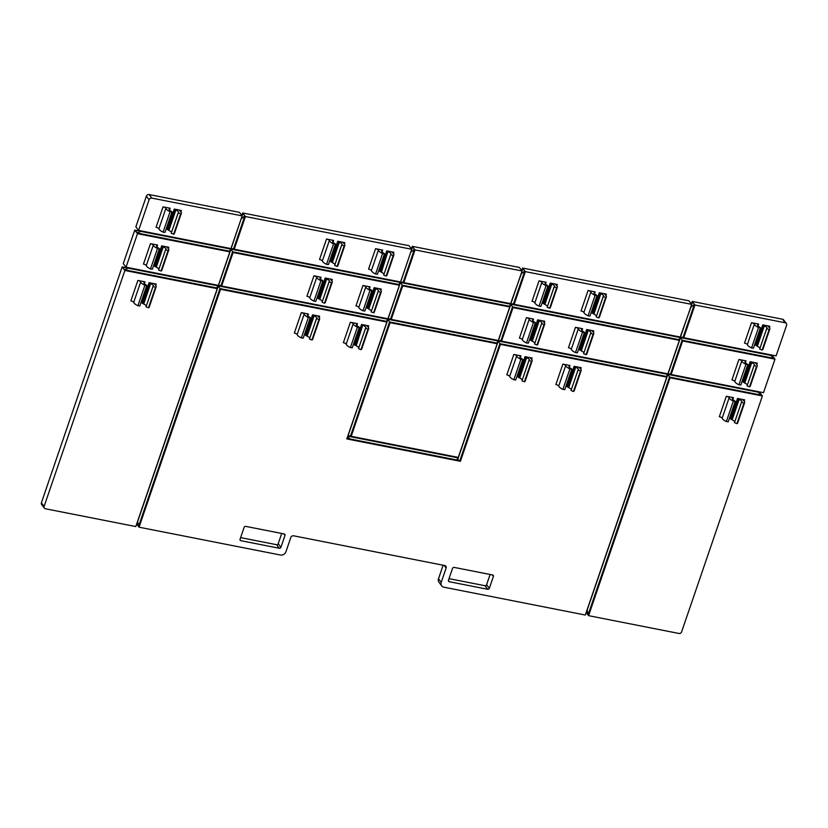 <?xml version="1.0" encoding="UTF-8"?>
<svg xmlns="http://www.w3.org/2000/svg" width="828" height="828" viewBox="0 0 828 828"><rect width="100%" height="100%" fill="white"/><g stroke="black" fill="none" stroke-linecap="round" stroke-linejoin="round"><path stroke-width="1.24" d="M411.744 249.269L245.419 216.532L242.687 212.972L409.011 245.709L411.744 249.269L400.545 281.965L234.231 249.228L233.682 248.524L230.94 249.124L241.352 218.24M242.159 215.891L239.416 212.33L149.112 194.549L151.845 198.109L242.159 215.891L230.96 248.586L138.607 230.412L135.864 226.851L146.37 196.195A2.267 1.966 -37.5 0 1 149.112 194.549M403.816 282.617L415.014 249.911L522.085 270.984L510.886 303.69L403.816 282.617L403.277 281.903L400.535 282.503L402.698 285.888L509.769 306.96L509.22 306.246L510.866 304.218L513.608 303.617L514.157 304.331L525.356 271.625L691.67 304.362L688.937 300.802L522.623 268.065L521.764 270.57M525.356 271.625L522.623 268.065M415.014 249.911L412.83 247.065L411.651 249.145M411.423 248.845L412.282 246.351L519.353 267.423L522.085 270.984M412.282 246.351L412.83 247.065M588.584 615.67L670.028 377.775L762.391 395.95L681.63 631.805A2.267 1.966 142.5 0 1 678.888 633.451L588.584 615.67L586.162 612.534M441.231 582.312A4.533 3.933 142.5 0 0 441.717 585.872L438.985 582.312A4.533 3.933 -37.5 0 1 438.498 578.751L441.231 582.312L446.126 567.998A2.267 1.966 -37.5 0 0 444.781 565.555L293.578 535.799A2.267 1.966 -37.5 0 0 290.835 537.434L285.939 551.738A4.533 3.933 142.5 0 1 280.454 555.029L139.063 527.198L136.651 524.052M137.479 233.682L134.747 230.122L123.268 263.635L126.011 267.196L137.479 233.682L229.842 251.857L229.294 251.143L230.94 249.124L680.461 337.596L678.815 339.625L679.364 340.339L513.039 307.602L512.491 306.888L678.815 339.625M680.212 337.017L690.862 307.209L694.402 304.3L694.94 305.004L785.255 322.785A2.267 1.966 142.5 0 1 786.6 325.228L776.105 355.885L683.752 337.71L683.203 336.996L694.402 304.3L692.208 301.444L691.349 303.948M774.987 359.155L682.624 340.981L671.156 374.504L763.509 392.679L774.987 359.155L772.255 355.595L771.292 355.409M124.883 270.466L122.151 266.906L41.4 502.772L44.132 506.332L124.883 270.466L217.246 288.651L135.792 526.556L45.478 508.775A2.267 1.966 142.5 0 1 44.381 508.113L41.648 504.552A2.267 1.966 -37.5 0 1 41.4 502.772M522.282 379.938A4.989 1.501 18.9 0 0 519.663 378.023L518.038 377.082L525.035 356.651L526.122 357.168L519.125 377.599M531.679 359.414L532.145 358.048A2.267 0.683 18.9 0 0 530.686 358.203A2.267 0.683 18.9 0 0 531.007 358.762A8.156 2.453 -161.1 0 1 532.156 360.749L525.159 381.19A8.156 2.453 -161.1 0 1 524.424 381.822L521.971 380.839L528.978 360.511M520.067 357.406L520.429 356.361A4.989 1.501 18.9 0 0 519.912 356.764A4.989 1.501 18.9 0 0 522.126 358.948L522.727 359.549L520.853 359.311A8.156 2.453 -161.1 0 1 516.662 355.936A2.267 0.683 18.9 0 0 513.826 354.446L520.947 355.843L520.305 357.696M520.429 356.361L520.947 355.843M369.205 288.444L369.567 287.388A4.989 1.501 18.9 0 0 369.05 287.802A4.989 1.501 18.9 0 0 371.254 289.986L371.865 290.576L364.869 311.017L362.995 310.779A8.156 2.453 -161.1 0 1 358.793 307.405A2.267 0.683 18.9 0 0 355.968 305.915L362.964 285.474L370.085 286.881L369.443 288.734M369.567 287.388L370.085 286.881M371.865 290.576L369.992 290.338A8.156 2.453 -161.1 0 1 365.79 286.974A2.267 0.683 18.9 0 0 362.964 285.474M581.701 330.269L582.063 329.223A4.989 1.501 18.9 0 0 581.546 329.627A4.989 1.501 18.9 0 0 583.761 331.811L584.361 332.411L577.364 352.842L575.491 352.604A8.156 2.453 -161.1 0 1 571.299 349.23A2.267 0.683 18.9 0 0 568.463 347.739L575.46 327.308L582.581 328.706L581.949 330.558M582.063 329.223L582.581 328.706M584.361 332.411L582.488 332.173A8.156 2.453 -161.1 0 1 578.296 328.799A2.267 0.683 18.9 0 0 575.46 327.308M381.801 251.66L382.163 250.605A4.989 1.501 18.9 0 0 381.646 251.019A4.989 1.501 18.9 0 0 383.85 253.192L384.461 253.792L382.588 253.554A8.156 2.453 -161.1 0 1 378.386 250.18A2.267 0.683 18.9 0 0 375.56 248.69L382.671 250.087L382.039 251.95M382.163 250.605L382.671 250.087M384.461 253.792L377.464 274.234L375.581 273.996A8.156 2.453 -161.1 0 1 371.389 270.621A2.267 0.683 18.9 0 0 368.563 269.131L375.56 248.69M320.167 278.798L320.529 277.742A4.989 1.501 18.9 0 0 320.012 278.156A4.989 1.501 18.9 0 0 322.216 280.33L322.827 280.93L315.83 301.371L313.947 301.133A8.156 2.453 -161.1 0 1 309.755 297.759A2.267 0.683 18.9 0 0 306.929 296.269L313.926 275.827L321.036 277.225L320.405 279.088M320.529 277.742L321.036 277.225M322.827 280.93L320.954 280.692A8.156 2.453 -161.1 0 1 316.751 277.318A2.267 0.683 18.9 0 0 313.926 275.827M532.663 320.622L533.025 319.567A4.989 1.501 18.9 0 0 532.507 319.981A4.989 1.501 18.9 0 0 534.722 322.164L535.323 322.754L528.326 343.196L526.453 342.958A8.156 2.453 -161.1 0 1 522.261 339.584A2.267 0.683 18.9 0 0 519.425 338.093L526.422 317.652L533.542 319.049L532.901 320.912M533.025 319.567L533.542 319.049M535.323 322.754L533.449 322.516A8.156 2.453 -161.1 0 1 529.258 319.142A2.267 0.683 18.9 0 0 526.422 317.652M594.297 293.485L594.659 292.429A4.989 1.501 18.9 0 0 594.142 292.843A4.989 1.501 18.9 0 0 596.357 295.027L596.957 295.617L589.96 316.058L588.087 315.82A8.156 2.453 -161.1 0 1 583.895 312.446A2.267 0.683 18.9 0 0 581.059 310.955L588.056 290.514L595.177 291.911L594.535 293.774M594.659 292.429L595.177 291.911M596.957 295.617L595.084 295.379A8.156 2.453 -161.1 0 1 590.892 292.005A2.267 0.683 18.9 0 0 588.056 290.514M156.709 246.62L157.061 245.564A4.989 1.501 18.9 0 0 156.544 245.978A4.989 1.501 18.9 0 0 158.759 248.162L159.359 248.752L152.362 269.193L150.489 268.955A8.156 2.453 -161.1 0 1 146.297 265.581A2.267 0.683 18.9 0 0 143.461 264.091L150.458 243.649L157.579 245.057L156.947 246.91M157.061 245.564L157.579 245.057M159.359 248.752L157.486 248.514A8.156 2.453 -161.1 0 1 153.294 245.14A2.267 0.683 18.9 0 0 150.458 243.649M144.113 283.414L144.465 282.358A4.989 1.501 18.9 0 0 143.948 282.772A4.989 1.501 18.9 0 0 146.163 284.946L146.763 285.546L144.89 285.308A8.156 2.453 -161.1 0 1 140.698 281.934A2.267 0.683 18.9 0 0 137.862 280.444L144.983 281.841L144.351 283.704M144.465 282.358L144.983 281.841M146.763 285.546L139.766 305.987L137.893 305.739A8.156 2.453 -161.1 0 1 133.701 302.375A2.267 0.683 18.9 0 0 130.865 300.885L137.862 280.444M309.775 338.114A4.989 1.501 18.9 0 0 307.157 336.189L305.532 335.257L312.529 314.826L313.626 315.333L306.629 335.775M319.184 317.59L319.649 316.224A2.267 0.683 18.9 0 0 318.19 316.379A2.267 0.683 18.9 0 0 318.511 316.927A8.156 2.453 -161.1 0 1 319.66 318.925L312.663 339.366A8.156 2.453 -161.1 0 1 311.918 339.997L309.475 339.014L316.482 318.687M307.571 315.582L307.933 314.526A4.989 1.501 18.9 0 0 307.416 314.94A4.989 1.501 18.9 0 0 309.62 317.124L310.231 317.714L308.358 317.476A8.156 2.453 -161.1 0 1 304.155 314.112A2.267 0.683 18.9 0 0 301.33 312.611L308.44 314.019L307.809 315.872M356.609 325.238L356.971 324.183A4.989 1.501 18.9 0 0 356.454 324.597A4.989 1.501 18.9 0 0 358.659 326.781L359.269 327.37L352.273 347.812L350.399 347.574A8.156 2.453 -161.1 0 1 346.197 344.2A2.267 0.683 18.9 0 0 343.372 342.709L350.368 322.268L357.489 323.665L356.847 325.528M356.971 324.183L357.489 323.665M359.269 327.37L357.396 327.132A8.156 2.453 -161.1 0 1 353.194 323.758A2.267 0.683 18.9 0 0 350.368 322.268M569.105 367.063L569.467 366.007A4.989 1.501 18.9 0 0 568.95 366.421A4.989 1.501 18.9 0 0 571.165 368.605L571.765 369.195L564.768 389.636L562.895 389.398A8.156 2.453 -161.1 0 1 558.703 386.024A2.267 0.683 18.9 0 0 555.867 384.534L562.864 364.092L569.985 365.5L569.353 367.353M569.467 366.007L569.985 365.5M571.765 369.195L569.892 368.957A8.156 2.453 -161.1 0 1 565.7 365.583A2.267 0.683 18.9 0 0 562.864 364.092M545.259 283.828L545.621 282.772A4.989 1.501 18.9 0 0 545.103 283.186A4.989 1.501 18.9 0 0 547.318 285.37L547.919 285.971L546.045 285.722A8.156 2.453 -161.1 0 1 541.854 282.358A2.267 0.683 18.9 0 0 539.018 280.868L546.138 282.265L545.497 284.118M545.621 282.772L546.138 282.265M547.919 285.971L540.922 306.401L539.049 306.163A8.156 2.453 -161.1 0 1 534.857 302.789A2.267 0.683 18.9 0 0 532.021 301.299L539.018 280.868M332.763 242.004L333.125 240.948A4.989 1.501 18.9 0 0 332.608 241.362A4.989 1.501 18.9 0 0 334.812 243.546L335.423 244.136L333.549 243.898A8.156 2.453 -161.1 0 1 329.347 240.524A2.267 0.683 18.9 0 0 326.522 239.033L333.632 240.441L333.001 242.293M335.423 244.136L328.426 264.577L326.542 264.339A8.156 2.453 -161.1 0 1 322.351 260.965A2.267 0.683 18.9 0 0 319.525 259.474L326.522 239.033M169.305 209.836L169.657 208.78A4.989 1.501 18.9 0 0 169.14 209.184A4.989 1.501 18.9 0 0 171.355 211.368L171.955 211.968L170.082 211.73A8.156 2.453 -161.1 0 1 165.89 208.356A2.267 0.683 18.9 0 0 163.054 206.865L170.175 208.263L169.543 210.126M169.657 208.78L170.175 208.263M171.955 211.968L164.958 232.409L163.085 232.161A8.156 2.453 -161.1 0 1 158.893 228.797A2.267 0.683 18.9 0 0 156.057 227.307L163.054 206.865M745.169 362.447L745.531 361.391A4.989 1.501 18.9 0 0 745.014 361.805A4.989 1.501 18.9 0 0 747.218 363.989L747.829 364.579L740.832 385.02L738.949 384.782A8.156 2.453 -161.1 0 1 734.757 381.408A2.267 0.683 18.9 0 0 731.931 379.917L738.928 359.476L746.038 360.884L745.407 362.736M747.829 364.579L745.945 364.341A8.156 2.453 -161.1 0 1 741.753 360.967A2.267 0.683 18.9 0 0 738.928 359.476M757.765 325.663L758.127 324.607A4.989 1.501 18.9 0 0 757.61 325.011A4.989 1.501 18.9 0 0 759.814 327.195L760.425 327.795L758.541 327.557A8.156 2.453 -161.1 0 1 754.349 324.183A2.267 0.683 18.9 0 0 751.524 322.692L758.634 324.09L758.003 325.953M758.127 324.607L758.634 324.09M760.425 327.795L753.418 348.226L751.545 347.988A8.156 2.453 -161.1 0 1 747.353 344.624A2.267 0.683 18.9 0 0 744.527 343.123L751.524 322.692M732.573 399.241L732.935 398.185A4.989 1.501 18.9 0 0 732.418 398.589A4.989 1.501 18.9 0 0 734.622 400.773L735.233 401.373L733.349 401.135A8.156 2.453 -161.1 0 1 729.157 397.761A2.267 0.683 18.9 0 0 726.332 396.27L733.442 397.668L732.811 399.531M732.935 398.185L733.442 397.668M735.233 401.373L728.236 421.804L726.353 421.566A8.156 2.453 -161.1 0 1 722.161 418.202A2.267 0.683 18.9 0 0 719.335 416.712L726.332 396.27M785.255 322.785L782.522 319.225L692.208 301.444M782.522 319.225A2.267 1.966 -37.5 0 1 783.619 319.887L786.352 323.448M44.132 506.332A2.267 1.966 142.5 0 0 44.381 508.113M155.716 285.412L156.192 284.045L149.071 282.648L150.158 283.166L143.161 303.607L142.074 303.089L149.071 282.648M441.717 585.872A4.533 3.933 142.5 0 0 443.911 587.197L585.313 615.028L666.768 377.123L500.443 344.386L460.409 461.299L346.808 438.933L386.831 322.03L220.517 289.293L139.063 527.198M532.145 358.048L525.035 356.651M319.649 316.224L312.529 314.826M368.222 327.236L368.688 325.87L361.567 324.472L362.664 324.99L355.667 345.431L354.57 344.914L361.567 324.472M580.718 369.06L581.194 367.704L574.073 366.297L575.16 366.814L568.163 387.256L567.076 386.738L574.073 366.297M284.987 535.416L280.93 547.267A1.356 1.18 -37.5 0 1 279.284 548.25L240.865 540.694A1.356 1.18 -37.5 0 1 240.068 539.225L244.125 527.364A1.356 1.18 -37.5 0 1 245.771 526.38L284.18 533.946A1.356 1.18 -37.5 0 1 284.987 535.416L283.807 533.874M493.405 576.433L489.348 588.284A1.356 1.18 -37.5 0 1 487.702 589.277L449.283 581.711A1.356 1.18 -37.5 0 1 448.476 580.242L452.533 568.391A1.356 1.18 -37.5 0 1 454.179 567.408L492.598 574.963A1.356 1.18 -37.5 0 1 493.405 576.433L492.215 574.891M744.186 401.238L744.651 399.872L737.531 398.475L738.628 398.992L731.621 419.434L730.534 418.916L737.531 398.475M351.196 436.315L350.648 435.6L389.553 321.957L390.102 322.672L351.196 436.315L458.267 457.387L497.173 343.744L496.624 343.03L498.27 341.012L667.865 374.391L666.219 376.419L666.768 377.123M350.648 435.6L347.905 436.201L387.939 319.287L389.553 321.957L496.624 343.03M347.905 436.201L349.53 438.871L347.346 437.836L347.905 436.201L458.246 457.915L457.998 457.335M460.409 461.299L457.687 459.55L456.601 459.944L458.246 457.915L498.27 341.012L499.895 343.682L666.219 376.419M457.687 459.55L458.246 457.915M667.616 373.801L667.865 374.391L670.608 373.79L671.156 374.504M679.364 340.339L667.885 373.852L501.561 341.115L501.012 340.411L498.27 341.012L498.021 340.422M459.871 460.585L499.895 343.682L500.443 344.386M509.769 306.96L498.29 340.474L391.22 319.401L390.681 318.687L387.939 319.287L498.27 341.012L510.866 304.218L512.491 306.888L501.012 340.411M514.157 304.331L680.481 337.068L691.67 304.362M497.173 343.744L390.102 322.672M390.681 318.687L402.149 285.174L509.22 306.246M513.608 303.617L524.807 270.911L521.267 273.83L510.617 303.638M138.607 230.412L149.102 199.755L146.37 196.195M690.862 307.209L690.914 306.598M682.624 340.981L680.461 337.596L683.203 336.996M233.682 248.524L244.881 215.818L241.3 218.871M230.691 248.535L232.564 251.795L221.086 285.308L221.635 286.022L387.949 318.759L399.427 285.236L233.103 252.499L221.635 286.022M670.028 377.775L667.865 374.391L680.461 337.596L770.506 355.326L774.439 358.452L682.086 340.267L670.608 373.79M233.103 252.499L232.564 251.795L398.879 284.532L400.286 281.913M126.011 267.196L218.364 285.381L229.842 251.857M691.587 304.249L692.757 302.158M242.076 215.777L243.235 213.686M762.391 395.95L761.843 395.235L669.49 377.061L588.035 614.966L587.249 609.843L586.824 610.609M220.517 289.293L219.969 288.579L138.514 526.484L137.727 521.361L230.94 249.124L140.895 231.395L136.941 232.968L229.294 251.143M218.095 285.329L216.698 287.937L217.246 288.651M386.831 322.03L386.283 321.316L219.969 288.579L218.344 285.908L221.086 285.308M391.22 319.401L402.698 285.888M587.249 609.843L667.865 374.391L757.91 392.11L761.843 395.235L759.659 392.389L758.696 392.203M694.94 305.004L683.752 337.71M586.39 612.823L586.503 611.561M241.838 215.466L242.687 212.972M245.419 216.532L234.231 249.228M136.868 524.352L136.982 523.079M137.303 522.126L137.727 521.361M438.498 578.751L443.125 565.224M151.845 198.109A2.267 1.966 142.5 0 0 149.102 199.755M240.617 537.62L276.552 544.689A1.356 1.18 142.5 0 0 278.198 543.706L281.706 533.46M449.024 578.637L484.96 585.717A1.356 1.18 142.5 0 0 486.605 584.723L490.114 574.477M522.727 359.549L515.73 379.98L513.857 379.741A8.156 2.453 -161.1 0 1 509.665 376.367A2.267 0.683 18.9 0 0 506.829 374.877L513.826 354.446M310.231 317.714L303.234 338.155L301.351 337.917A8.156 2.453 -161.1 0 1 297.159 334.543A2.267 0.683 18.9 0 0 294.333 333.053L301.33 312.611M122.151 266.906L125.38 267.547M756.782 364.455L757.247 363.088L750.127 361.681L751.224 362.198L744.217 382.639L743.13 382.122L750.127 361.681M769.378 327.66L769.843 326.294L762.723 324.897L763.82 325.414L756.813 345.845L755.726 345.338L762.723 324.897M134.747 230.122L137.976 230.753M180.908 211.833L181.384 210.467L174.263 209.07L175.35 209.587L168.353 230.029L167.266 229.511L174.263 209.07M168.312 248.628L168.788 247.261L161.667 245.854L162.754 246.371L155.757 266.813L154.67 266.295L161.667 245.854M380.818 290.452L381.284 289.086L374.163 287.689L375.26 288.206L368.263 308.637L367.166 308.119L374.163 287.689M331.78 280.796L332.245 279.429L325.125 278.032L326.222 278.55L319.225 298.991L318.128 298.473L325.125 278.032M393.414 253.658L393.88 252.292L386.759 250.894L387.856 251.412L380.859 271.853L379.762 271.336L386.759 250.894M344.376 244.012L344.841 242.645L337.72 241.238L338.818 241.755L331.821 262.197L330.724 261.679L337.72 241.238M501.561 341.115L513.039 307.602M593.314 332.276L593.79 330.91L586.669 329.513L587.756 330.03L580.759 350.461L579.672 349.944L586.669 329.513M544.275 322.62L544.741 321.264L537.631 319.856L538.717 320.374L531.721 340.815L530.634 340.298L537.631 319.856M605.91 295.482L606.375 294.126L599.265 292.719L600.352 293.236L593.355 313.677L592.268 313.16L599.265 292.719M556.871 285.836L557.337 284.47L550.227 283.072L551.313 283.59L544.317 304.021L543.23 303.503L550.227 283.072M122.699 267.62L127.139 267.496M758.52 392.089L760.197 393.103M126.963 267.392L128.299 268.189L387.939 319.287L387.69 318.708M128.299 268.189L124.345 269.762L216.698 287.937M386.283 321.316L387.939 319.287L410.978 251.505M757.91 392.11L760.28 392.048M135.295 230.836L139.735 230.701M771.116 355.305L772.793 356.309M139.559 230.598L140.895 231.395M399.427 285.236L398.879 284.532M770.506 355.326L772.876 355.253M403.277 281.903L414.466 249.197L410.936 252.116M349.53 438.871L456.601 459.944M521.267 273.83L521.319 273.219M521.992 270.87L523.161 268.779M759.969 348.195A4.989 1.501 18.9 0 0 757.351 346.27L763.82 325.414M763.902 325.518L764.347 325.828L757.351 346.27M769.843 326.294A2.267 0.683 18.9 0 0 768.384 326.449A2.267 0.683 18.9 0 0 768.705 327.008A8.156 2.453 -161.1 0 1 769.854 328.995A8.156 2.453 -161.1 0 1 769.108 329.637L766.738 328.561A4.989 1.501 18.9 0 0 767.038 328.24A4.989 1.501 18.9 0 0 764.347 325.828M769.854 328.995L762.857 349.437A8.156 2.453 -161.1 0 1 762.112 350.068L759.669 349.085L766.676 328.768M747.373 384.979A4.989 1.501 18.9 0 0 744.755 383.053L744.217 382.639M757.247 363.088A2.267 0.683 18.9 0 0 755.788 363.244A2.267 0.683 18.9 0 0 756.109 363.792A8.156 2.453 -161.1 0 1 757.258 365.79L750.261 386.221A8.156 2.453 -161.1 0 1 749.516 386.862L747.073 385.879L754.08 365.552M757.258 365.79A8.156 2.453 -161.1 0 1 756.513 366.421L754.142 365.345A4.989 1.501 18.9 0 0 754.443 365.034A4.989 1.501 18.9 0 0 751.752 362.623L744.755 383.053M734.778 421.773A4.989 1.501 18.9 0 0 732.159 419.848L738.628 398.992M738.711 399.096L739.156 399.406L732.159 419.848M744.651 399.872A2.267 0.683 18.9 0 0 743.192 400.027A2.267 0.683 18.9 0 0 743.513 400.586A8.156 2.453 -161.1 0 1 744.662 402.574A8.156 2.453 -161.1 0 1 743.917 403.215L741.546 402.139A4.989 1.501 18.9 0 0 741.847 401.818A4.989 1.501 18.9 0 0 739.156 399.406M744.662 402.574L737.665 423.015A8.156 2.453 -161.1 0 1 736.92 423.646L734.477 422.663L741.484 402.346M596.512 316.017A4.989 1.501 18.9 0 0 593.893 314.091L593.355 313.677M606.375 294.126A2.267 0.683 18.9 0 0 604.916 294.282A2.267 0.683 18.9 0 0 605.237 294.83A8.156 2.453 -161.1 0 1 606.386 296.828L599.389 317.259A8.156 2.453 -161.1 0 1 598.654 317.9L596.201 316.907L603.208 296.59M593.438 313.791L600.352 293.236M600.435 293.35L600.89 293.65L593.893 314.091M606.386 296.828A8.156 2.453 -161.1 0 1 605.651 297.459L603.281 296.383A4.989 1.501 18.9 0 0 603.571 296.072A4.989 1.501 18.9 0 0 600.89 293.65M583.916 352.8A4.989 1.501 18.9 0 0 581.297 350.886L580.759 350.461M593.79 330.91A2.267 0.683 18.9 0 0 592.32 331.065A2.267 0.683 18.9 0 0 592.641 331.624A8.156 2.453 -161.1 0 1 593.79 333.612L586.793 354.053A8.156 2.453 -161.1 0 1 586.058 354.684L583.605 353.701L590.612 333.384M593.79 333.612A8.156 2.453 -161.1 0 1 593.055 334.243L590.685 333.177A4.989 1.501 18.9 0 0 590.975 332.856A4.989 1.501 18.9 0 0 588.294 330.444L581.297 350.886M571.32 389.595A4.989 1.501 18.9 0 0 568.701 387.67L568.246 387.369L575.16 366.814M575.243 366.928L575.698 367.228L568.701 387.67M581.194 367.704A2.267 0.683 18.9 0 0 579.724 367.86A2.267 0.683 18.9 0 0 580.045 368.408A8.156 2.453 -161.1 0 1 581.194 370.406A8.156 2.453 -161.1 0 1 580.459 371.037L578.089 369.961A4.989 1.501 18.9 0 0 578.379 369.65A4.989 1.501 18.9 0 0 575.698 367.228M581.194 370.406L574.197 390.837A8.156 2.453 -161.1 0 1 573.462 391.478L571.01 390.485L578.016 370.168M547.474 306.36A4.989 1.501 18.9 0 0 544.855 304.445L544.4 304.135L551.313 283.59M551.396 283.694L551.852 284.004L544.855 304.445M557.337 284.47A2.267 0.683 18.9 0 0 555.878 284.625A2.267 0.683 18.9 0 0 556.199 285.184A8.156 2.453 -161.1 0 1 557.347 287.171A8.156 2.453 -161.1 0 1 556.613 287.802L554.242 286.736A4.989 1.501 18.9 0 0 554.532 286.416A4.989 1.501 18.9 0 0 551.852 284.004M557.347 287.171L550.351 307.612A8.156 2.453 -161.1 0 1 549.616 308.244L547.163 307.26L554.17 286.933M534.878 343.154A4.989 1.501 18.9 0 0 532.259 341.229L531.721 340.815M544.741 321.264A2.267 0.683 18.9 0 0 543.282 321.419A2.267 0.683 18.9 0 0 543.603 321.968A8.156 2.453 -161.1 0 1 544.752 323.965L537.755 344.396A8.156 2.453 -161.1 0 1 537.02 345.038L534.567 344.044L541.574 323.727M544.752 323.965A8.156 2.453 -161.1 0 1 544.017 324.597L541.647 323.52A4.989 1.501 18.9 0 0 541.936 323.21A4.989 1.501 18.9 0 0 539.256 320.788L532.259 341.229M519.208 377.713L526.122 357.168M526.204 357.272L526.66 357.582L519.663 378.023M532.156 360.749A8.156 2.453 -161.1 0 1 531.421 361.381L529.051 360.315A4.989 1.501 18.9 0 0 529.34 359.994A4.989 1.501 18.9 0 0 526.66 357.582M171.51 232.368A4.989 1.501 18.9 0 0 168.891 230.443L168.436 230.132L175.35 209.587M175.432 209.691L175.888 210.001L168.891 230.443M181.384 210.467A2.267 0.683 18.9 0 0 179.924 210.622A2.267 0.683 18.9 0 0 180.235 211.181A8.156 2.453 -161.1 0 1 181.384 213.169A8.156 2.453 -161.1 0 1 180.649 213.81L178.279 212.734A4.989 1.501 18.9 0 0 178.569 212.413A4.989 1.501 18.9 0 0 175.888 210.001M181.384 213.169L174.387 233.61A8.156 2.453 -161.1 0 1 173.652 234.241L171.199 233.258L178.206 212.941M158.914 269.152A4.989 1.501 18.9 0 0 156.295 267.227L155.757 266.813M168.788 247.261A2.267 0.683 18.9 0 0 167.328 247.417A2.267 0.683 18.9 0 0 167.639 247.965A8.156 2.453 -161.1 0 1 168.788 249.963L161.791 270.394A8.156 2.453 -161.1 0 1 161.056 271.035L158.603 270.052L165.61 249.725M168.788 249.963A8.156 2.453 -161.1 0 1 168.053 250.594L165.683 249.528A4.989 1.501 18.9 0 0 165.983 249.207A4.989 1.501 18.9 0 0 163.292 246.796L156.295 267.227M146.318 305.946A4.989 1.501 18.9 0 0 143.699 304.021L143.244 303.71L150.158 283.166M150.241 283.279L150.696 283.58L143.699 304.021M156.192 284.045A2.267 0.683 18.9 0 0 154.732 284.201A2.267 0.683 18.9 0 0 155.043 284.76A8.156 2.453 -161.1 0 1 156.192 286.747A8.156 2.453 -161.1 0 1 155.457 287.388L153.087 286.312A4.989 1.501 18.9 0 0 153.387 285.991A4.989 1.501 18.9 0 0 150.696 283.58M156.192 286.747L149.195 307.188A8.156 2.453 -161.1 0 1 148.46 307.819L146.007 306.836L153.014 286.519M334.967 264.536A4.989 1.501 18.9 0 0 332.349 262.611L338.818 241.755M338.9 241.869L339.345 242.18L332.349 262.611M344.841 242.645A2.267 0.683 18.9 0 0 343.382 242.801A2.267 0.683 18.9 0 0 343.703 243.349A8.156 2.453 -161.1 0 1 344.852 245.347A8.156 2.453 -161.1 0 1 344.106 245.978L341.747 244.912A4.989 1.501 18.9 0 0 342.036 244.591A4.989 1.501 18.9 0 0 339.345 242.18M344.852 245.347L337.855 265.788A8.156 2.453 -161.1 0 1 337.11 266.419L334.667 265.436L341.674 245.109M322.371 301.33A4.989 1.501 18.9 0 0 319.753 299.405L319.225 298.991M332.245 279.429A2.267 0.683 18.9 0 0 330.786 279.585A2.267 0.683 18.9 0 0 331.107 280.143A8.156 2.453 -161.1 0 1 332.256 282.131L325.259 302.572A8.156 2.453 -161.1 0 1 324.514 303.203L322.071 302.22L329.078 281.903M332.256 282.131A8.156 2.453 -161.1 0 1 331.51 282.772L329.151 281.696A4.989 1.501 18.9 0 0 329.44 281.385A4.989 1.501 18.9 0 0 326.749 278.964L319.753 299.405M306.712 335.889L313.626 315.333M313.709 315.447L314.154 315.758L307.157 336.189M319.66 318.925A8.156 2.453 -161.1 0 1 318.915 319.556L316.555 318.49A4.989 1.501 18.9 0 0 316.845 318.169A4.989 1.501 18.9 0 0 314.154 315.758M384.006 274.192A4.989 1.501 18.9 0 0 381.387 272.267L387.856 251.412M387.939 251.526L381.387 272.267M393.88 252.292A2.267 0.683 18.9 0 0 392.42 252.457A2.267 0.683 18.9 0 0 392.741 253.006A8.156 2.453 -161.1 0 1 393.89 254.993A8.156 2.453 -161.1 0 1 393.145 255.635L390.785 254.558A4.989 1.501 18.9 0 0 391.075 254.248A4.989 1.501 18.9 0 0 388.384 251.826M393.89 254.993L386.893 275.434A8.156 2.453 -161.1 0 1 386.148 276.076L383.706 275.082L390.712 254.765M371.41 310.976A4.989 1.501 18.9 0 0 368.791 309.061L368.263 308.637M381.284 289.086A2.267 0.683 18.9 0 0 379.824 289.241A2.267 0.683 18.9 0 0 380.145 289.79A8.156 2.453 -161.1 0 1 381.294 291.787L374.297 312.228A8.156 2.453 -161.1 0 1 373.552 312.86L371.11 311.877L378.117 291.549M381.294 291.787A8.156 2.453 -161.1 0 1 380.549 292.419L378.189 291.352A4.989 1.501 18.9 0 0 378.479 291.032A4.989 1.501 18.9 0 0 375.788 288.62L368.791 309.061M358.814 347.77A4.989 1.501 18.9 0 0 356.195 345.845L362.664 324.99M362.747 325.104L356.195 345.845M368.688 325.87A2.267 0.683 18.9 0 0 367.228 326.035A2.267 0.683 18.9 0 0 367.549 326.584A8.156 2.453 -161.1 0 1 368.698 328.571A8.156 2.453 -161.1 0 1 367.953 329.213L365.593 328.136A4.989 1.501 18.9 0 0 365.883 327.826A4.989 1.501 18.9 0 0 363.192 325.404M368.698 328.571L361.701 349.012A8.156 2.453 -161.1 0 1 360.956 349.654L358.514 348.66L365.521 328.343M580.842 350.575L587.756 330.03M319.308 299.094L326.222 278.55M368.346 308.751L375.26 288.206M531.804 340.919L538.717 320.374M155.84 266.926L162.754 246.371M744.31 382.753L751.224 362.198M446.126 567.998L444.15 565.431M487.702 589.277L484.96 585.717M448.414 580.573L449.283 581.711M486.605 584.723L489.348 588.284M279.284 548.25L276.552 544.689M239.996 539.556L240.865 540.694M278.198 543.706L280.93 547.267M751.545 347.988L758.541 327.557M747.353 344.624L754.349 324.183M762.112 350.068L769.108 329.637M738.949 384.782L745.945 364.341M734.757 381.408L741.753 360.967M749.516 386.862L756.513 366.421M726.353 421.566L733.349 401.135M722.161 418.202L729.157 397.761M736.92 423.646L743.917 403.215M598.654 317.9L605.651 297.459M588.087 315.82L595.084 295.379M583.895 312.446L590.892 292.005M586.058 354.684L593.055 334.243M575.491 352.604L582.488 332.173M571.299 349.23L578.296 328.799M573.462 391.478L580.459 371.037M562.895 389.398L569.892 368.957M558.703 386.024L565.7 365.583M539.049 306.163L546.045 285.722M534.857 302.789L541.854 282.358M549.616 308.244L556.613 287.802M526.453 342.958L533.449 322.516M522.261 339.584L529.258 319.142M537.02 345.038L544.017 324.597M513.857 379.741L520.853 359.311M509.665 376.367L516.662 355.936M524.424 381.822L531.421 361.381M163.085 232.161L170.082 211.73M158.893 228.797L165.89 208.356M173.652 234.241L180.649 213.81M150.489 268.955L157.486 248.514M146.297 265.581L153.294 245.14M161.056 271.035L168.053 250.594M137.893 305.739L144.89 285.308M133.701 302.375L140.698 281.934M148.46 307.819L155.457 287.388M326.542 264.339L333.549 243.898M322.351 260.965L329.347 240.524M337.11 266.419L344.106 245.978M313.947 301.133L320.954 280.692M309.755 297.759L316.751 277.318M324.514 303.203L331.51 282.772M301.351 337.917L308.358 317.476M297.159 334.543L304.155 314.112M311.918 339.997L318.915 319.556M386.148 276.076L393.145 255.635M375.581 273.996L382.588 253.554M371.389 270.621L378.386 250.18M362.995 310.779L369.992 290.338M358.793 307.405L365.79 286.974M373.552 312.86L380.549 292.419M360.956 349.654L367.953 329.213M350.399 347.574L357.396 327.132M346.197 344.2L353.194 323.758M759.669 349.085L766.666 328.644M747.073 385.879L754.07 365.438M734.477 422.663L741.474 402.222M596.201 316.907L603.198 296.476M583.605 353.701L590.602 333.26M571.01 390.485L578.006 370.054M547.163 307.26L554.16 286.819M534.567 344.044L541.564 323.613M521.971 380.839L528.968 360.397M171.199 233.258L178.196 212.817M158.603 270.052L165.6 249.611M146.007 306.836L153.004 286.395M334.667 265.436L341.664 244.995M322.071 302.22L329.068 281.779M309.475 339.014L316.472 318.573M383.706 275.082L390.702 254.641M371.11 311.877L378.106 291.435M358.514 348.66L365.51 328.23M732.614 399.303L733.028 398.102M745.21 362.509L745.624 361.318M757.806 325.725L758.22 324.524M569.157 367.125L569.56 365.935M581.753 330.341L582.156 329.14M594.349 293.547L594.752 292.356M520.119 357.479L520.522 356.278M532.715 320.684L533.118 319.494M545.31 283.9L545.714 282.7M356.651 325.3L357.065 324.11M369.247 288.517L369.661 287.316M381.843 251.722L382.257 250.532M320.208 278.86L320.622 277.67M332.804 242.066L333.218 240.876M307.612 315.654L308.026 314.454M144.155 283.476L144.569 282.286M156.751 246.682L157.165 245.492M169.347 209.898L169.761 208.697"/></g></svg>
